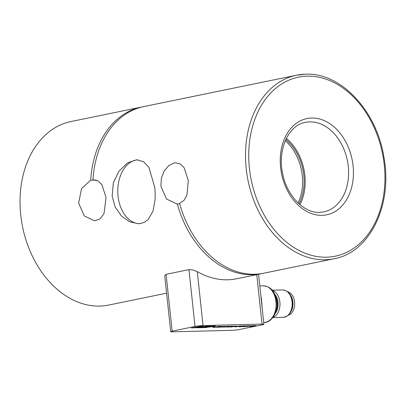 <?xml version="1.0" encoding="UTF-8"?>
<svg xmlns="http://www.w3.org/2000/svg" width="406" height="406" viewBox="0 0 406 406"><rect width="100%" height="100%" fill="white"/><g stroke="black" fill="none" stroke-linecap="round" stroke-linejoin="round"><path stroke-width="0.61" d="M262.56 273.441A93.679 68.624 -101.6 0 1 261.418 273.69L236.662 278.775A93.679 68.624 -101.6 0 1 197.28 271.65L192.972 269.944L188.947 269.625L195.022 326.444A5.714 0.507 -6.1 0 1 198.95 325.861A5.714 0.507 -6.1 0 1 203.041 325.556L262.037 324.095A5.714 0.507 -6.1 0 1 263.9 324.252A5.714 0.507 -6.1 0 1 263.905 324.272A5.714 0.507 -6.1 0 1 262.438 324.775L239.586 329.469A5.714 0.507 -6.1 0 1 235.658 330.053A5.714 0.507 -6.1 0 1 231.567 330.352L172.57 331.819A5.714 0.507 -6.1 0 1 170.708 331.661A5.714 0.507 -6.1 0 1 170.703 331.641A5.714 0.507 -6.1 0 1 172.169 331.139L166.095 274.319L164.734 275.745M299.983 204.675A45.695 33.475 78.4 0 0 304.845 175.225A45.695 33.475 78.4 0 0 286.367 138.39M285.306 140.679A44.269 32.429 -101.6 0 1 302.267 175.565A44.269 32.429 -101.6 0 1 298.105 202.99M299.044 203.858A44.269 32.429 78.4 0 0 303.789 175.25A44.269 32.429 78.4 0 0 285.824 139.512M154.798 187.476L155.204 193.682L155.062 199.965L152.991 211.11L148.312 219.336L144.912 221.991L141.009 223.437L138.355 223.731L129.692 221.813L121.577 216.129L115.243 207.192L112.142 196.24L113.335 182.751L119.07 171.022L127.702 162.801L136.771 159.776L143.688 161.74L148.966 167.495L154.798 187.476M137.649 159.786A31.988 21.589 -91.4 0 0 118.039 196.093A31.988 21.589 -91.4 0 0 139.273 223.686M305.403 74.207A93.679 68.624 78.4 0 0 296.466 75.222L143.734 106.595A93.679 68.624 78.4 0 0 92.984 179.736L98.145 180.964L101.881 184.664L106.047 197.489L104.002 213.647L99.993 218.9L94.507 220.818L84.265 215.916L78.622 203.127L81.545 188.567L90.695 180.208A93.679 68.624 -101.6 0 1 141.445 107.067A93.679 68.624 -101.6 0 1 142.592 106.844M179.706 203.837L176.777 203.919L166.536 199.016L160.893 186.222L161.355 178.198L164.207 170.977L168.774 165.638L174.113 162.999L175.757 162.811L180.416 164.065L184.151 167.764L188.318 180.589L186.933 195.113L183.979 200.386L179.589 203.426A93.679 68.624 78.4 0 0 263.702 273.223L334.168 258.749A93.679 68.624 78.4 0 1 325.231 259.764A93.679 68.624 78.4 0 1 246.214 168.698A93.679 68.624 78.4 0 1 296.466 75.222L305.586 74.181C340.812 72.344 376.677 110.777 383.888 157.036C392.942 204.517 369.927 252.496 334.168 258.749M166.592 293.173L108.686 305.068A93.679 68.624 -101.6 0 1 20.731 215.018A93.679 68.624 -101.6 0 1 70.984 121.541L141.445 107.067M261.418 273.69A93.679 68.624 -101.6 0 1 177.305 203.898M188.947 269.625L166.095 274.319M288.306 315.223A11.881 8.018 -91.4 0 0 294.568 301.714A11.881 8.018 -91.4 0 0 287.727 291.802M290.808 311.93A11.881 8.018 -91.4 0 0 292.883 301.754A11.881 8.018 -91.4 0 0 290.386 294.969M272.38 290.508A13.708 9.252 88.6 0 1 279.978 303.713A13.708 9.252 88.6 0 1 273.045 317.279M291.122 296.395A11.825 7.978 88.6 0 1 291.472 310.468M274.405 293.675A15.032 10.145 88.6 0 1 274.908 314.016M96.156 180.071L90.695 180.203M262.18 308.113L261.439 298.588L260.891 296.06M253.72 325.861L252.253 326.13M251.05 326.236L250.192 326.262M254.699 325.521L253.841 326.013M253.638 325.653L253.714 325.922C254.364 326.424 247.152 326.718 250.38 326.221L251.035 326.089M249.639 326.429L250.38 326.221M251.41 326.196L252.187 325.967M255.501 325.576L254.709 325.622M252.151 325.982L252.167 326.119C251.507 325.653 258.424 325.348 255.379 325.83L255.354 325.607M256.11 325.627L254.283 325.861M195.022 326.444L172.169 331.139M251.436 325.698L246.219 326.571L252.06 325.754M251.451 325.835L253.572 325.622M253.643 325.622L252.075 325.891M242.905 326.602L244.716 326.211C240.332 326.876 244.996 326.723 247.117 326.292L245.143 326.14M244.392 326.246L247.736 326.018M244.716 326.211L246.305 325.952C248.157 325.683 251.857 325.561 247.751 326.191L249.588 325.79M245.554 325.891L240.393 326.343M241.428 326.185L241.448 326.363C240.012 326.663 240.24 326.668 242.133 326.378L243.387 326.348C240.946 326.84 236.312 326.977 240.682 326.307L238.87 326.703M244.955 325.84L244.574 326.14C246.026 325.769 245.254 325.744 242.265 326.054L240.682 326.307M244.006 325.795L243.356 326.17M234.526 326.83L235.724 326.566C233.932 326.901 234.206 326.962 236.551 326.739L242.28 325.922L236.693 326.399M236.287 326.444L240.271 325.972L235.724 326.566M236.109 326.064L233.343 326.353C229.689 326.967 229.365 327.129 232.374 326.84L230.288 326.942M232.364 326.784L236.322 326.094M222.321 326.399L220.062 326.475L216.225 327.312L220.813 326.525M222.397 326.394L220.828 326.663M214.221 327.104L220.316 326.246L214.287 327.368C212.592 327.464 212.551 327.383 214.17 327.114C212.551 327.383 212.592 327.464 214.287 327.368L213.932 327.155M215.15 327.195L215.236 326.931M210.892 326.657L209.466 326.952C213.003 326.739 215.018 326.424 215.505 326.023L211.485 326.054L203.868 327.622L205.852 327.571L205.126 327.363M209.466 326.952L205.852 327.571M193.281 327.881L191.292 327.931L200.752 326.322L203.091 326.262L197.291 327.784L192.85 327.667M202.65 327.652L198.062 327.764L205.68 326.201L210.267 326.084L206.162 326.454L204.761 326.744L207.187 326.683L205.654 326.997L203.233 327.053L201.569 327.398L204.198 327.332L202.65 327.652L199.321 327.505M221.95 326.723L221.214 326.769C217.946 327.16 217.631 327.287 220.26 327.15L222.026 326.835M218.271 327.236L220.255 327.084M222.331 326.495L221.184 326.668C222.899 326.307 227.558 326.135 223.853 326.708L222.041 327.013M225.234 326.394L223.706 326.5M227.609 326.287L221.889 327.175L227.822 326.201M227.619 326.358C229.948 326.145 230.227 326.201 228.451 326.531L223.899 327.124L227.456 326.515M229.639 326.267L227.842 326.404M230.704 326.221L231.45 326.409L231.765 326.089M230.902 326.581L230.801 326.5C231.425 326.992 224.213 327.287 227.446 326.789L226.705 326.997M227.446 326.789L229.299 326.52M228.101 326.657L228.476 326.764M229.217 326.551L229.233 326.688C228.573 326.221 235.485 325.916 232.445 326.399L231.349 326.429M233.176 326.196L231.775 326.191M244.407 326.394L243.488 326.429M248.995 325.739L248.188 325.886M246.452 325.993L245.945 326.008M247.421 326.074L246.462 326.094L248.167 325.683M240.408 326.495L239.454 326.531M244.554 325.911L244.021 325.927M236.297 326.536L235.444 326.612M236.114 326.135L235.444 326.251M232.054 326.647L231.141 326.728M234.612 326.439L232.953 326.602C231.603 326.86 231.836 326.86 233.658 326.602L235.424 326.038M232.937 326.419L232.044 326.556M230.781 326.429L229.319 326.698M228.116 326.805L227.258 326.83M228.7 326.257L228.426 326.302M219.996 326.952L219.027 327.033M224.594 326.343L223.828 326.48M222.706 326.673L222.214 326.754M220.965 326.784L219.986 326.845M218.788 326.368L218.169 326.429M217.225 326.546L216.611 326.652M214.855 327.038L214.266 327.14M215.241 325.993L211.506 326.607M209.44 326.728L208.77 326.972M208.745 326.744L205.827 327.343M212.236 326.059L210.186 326.678C212.318 326.556 213.013 326.424 212.262 326.282L212.977 326.084L212.069 326.064M212.094 326.287L210.186 326.678M208.983 326.114L206.162 326.454M206.136 326.226L204.761 326.744M205.903 326.713L203.233 327.053M203.208 326.83L201.569 327.398M202.919 327.363L202.624 327.424M202.112 326.287L197.291 327.784M197.265 327.556L196.367 327.581M196.534 327.535L193.256 327.657M200.457 326.591L196.565 327.287L200.432 326.373M196.565 327.287L199.336 326.561M264.22 322.389C270.741 323.115 278.379 312.503 276.699 301.683C275.161 293.858 273.055 286.935 263.311 285.844A18.28 12.337 88.6 0 1 275.953 301.612A18.28 12.337 88.6 0 1 265.702 322.217A18.28 12.337 88.6 0 1 264.22 322.389L263.707 322.4M311.641 118.019A49.126 35.987 78.4 0 0 280.602 167.571A49.126 35.987 78.4 0 0 322.039 215.322A49.126 35.987 78.4 0 0 353.078 165.775A49.126 35.987 78.4 0 0 311.641 118.019M305.358 122.379A45.695 33.475 -101.6 0 1 309.717 121.881A45.695 33.475 -101.6 0 1 348.267 166.303A45.695 33.475 -101.6 0 1 323.749 211.902L319.669 212.368C304.064 213.383 286.458 195.514 282.51 172.936C277.405 148.88 289.011 124.926 305.358 122.379M326.515 257.186A91.396 66.949 -101.6 0 1 249.421 168.343A91.396 66.949 -101.6 0 1 307.169 76.155A91.396 66.949 -101.6 0 1 384.259 164.998A91.396 66.949 -101.6 0 1 326.515 257.186M283.256 317.345C289.803 316 292.904 310.818 292.559 301.8C291.442 294.457 288.113 290.503 282.576 289.935A13.708 9.252 88.6 0 1 292.056 301.754A13.708 9.252 88.6 0 1 284.373 317.218A13.708 9.252 88.6 0 1 283.256 317.345L272.802 317.604M274.715 294.167A12.378 8.353 88.6 0 1 277.998 302.267A12.378 8.353 88.6 0 1 275.197 313.508M256.749 274.649L262.037 324.095M203.041 325.556L197.28 271.65M258.566 274.278L263.905 324.272M282.576 289.935L272.121 290.194M263.311 285.844L259.81 285.931M170.703 331.641L164.719 275.638"/></g></svg>
